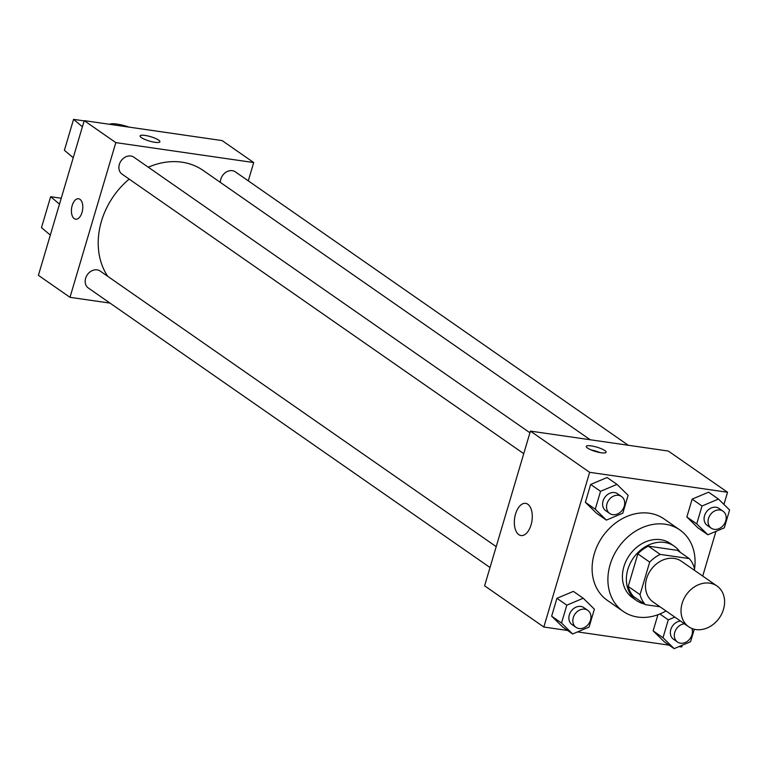 <?xml version="1.0" encoding="UTF-8"?>
<svg xmlns="http://www.w3.org/2000/svg" width="768" height="768" viewBox="0 0 768 768"><rect width="100%" height="100%" fill="white"/><g stroke="black" fill="none" stroke-linecap="round" stroke-linejoin="round"><path stroke-width="1.15" d="M709.69 583.152A24.806 20.179 -55.2 0 1 716.986 585.994A24.806 20.179 -55.2 0 1 719.376 617.875A24.806 20.179 -55.2 0 1 688.646 626.717A24.806 20.179 -55.2 0 1 683.837 598.954A24.806 20.179 -55.2 0 1 709.69 583.152M688.646 626.717L653.107 601.987A24.806 20.179 -55.2 0 1 648.298 574.234A24.806 20.179 -55.2 0 1 674.15 558.422A24.806 20.179 -55.2 0 1 681.446 561.264L716.986 585.994M645.322 604.666L633.475 596.429A32.016 26.045 -55.2 0 1 628.205 586.426L637.843 553.862L649.69 562.109L640.042 594.662A32.016 26.045 -55.2 0 0 645.322 604.666L660.01 606.787M694.07 570.048L694.502 568.589A32.016 26.045 -55.2 0 0 689.232 558.586L660.211 554.39A32.016 26.045 -55.2 0 0 649.69 562.109M689.232 558.586L677.386 550.339L648.365 546.144L660.211 554.39M637.843 553.862A32.016 26.045 -55.2 0 1 648.365 546.144M680.227 552.317A33.072 26.899 124.8 0 0 674.323 546.23A33.072 26.899 124.8 0 0 633.35 558.019A33.072 26.899 124.8 0 0 636.538 600.538A33.072 26.899 124.8 0 0 644.294 603.955M636.538 600.538L632.592 597.782A33.072 26.899 -55.2 0 1 626.179 560.774A33.072 26.899 -55.2 0 1 660.643 539.693A33.072 26.899 -55.2 0 1 670.368 543.485L674.323 546.23M628.205 586.426L640.042 594.662M666 610.963A49.613 40.358 -55.2 0 1 623.146 611.357A49.613 40.358 -55.2 0 1 613.526 555.84A49.613 40.358 -55.2 0 1 665.232 524.227A49.613 40.358 -55.2 0 1 679.814 529.91A49.613 40.358 -55.2 0 1 694.339 570.23M623.146 611.357L607.354 600.374A49.613 40.358 -55.2 0 1 597.734 544.858A49.613 40.358 -55.2 0 1 649.43 513.235A49.613 40.358 -55.2 0 1 664.022 518.918L679.814 529.91M674.822 617.098L668.294 619.853L663.005 637.718L653.136 630.854L657.907 614.746L653.136 630.854L664.272 641.779L674.15 648.643L690.586 641.712L694.272 629.242M583.238 598.243L573.37 591.379L556.934 598.31L551.645 616.176L562.79 627.101L572.659 633.974L589.094 627.034L594.384 609.168L583.238 598.243L566.803 605.184L561.514 623.04L572.659 633.974M723.936 504.432L727.546 492.269L589.651 472.32L543.83 627.024L567.629 630.47M577.555 631.901L669.11 645.149M679.046 646.579L681.715 646.963L682.234 645.235M702.72 576.067L715.958 531.37M718.454 499.056L708.586 492.192L692.15 499.123L686.861 516.989L698.006 527.914L707.875 534.787L724.31 527.846L729.6 509.981L718.454 499.056L702.019 505.997L696.73 523.862L707.875 534.787M616.973 484.378L607.094 477.514L590.659 484.454L585.37 502.31L596.515 513.245L606.384 520.109L622.819 513.168L628.109 495.312L616.973 484.378L600.538 491.318L595.248 509.184L606.384 520.109M543.83 627.024L484.598 585.811L530.429 431.107L668.314 451.046L727.546 492.269M530.429 431.107L589.651 472.32M527.808 504.24A16.262 8.765 98.2 0 1 531.6 522.806A16.262 8.765 98.2 0 1 520.982 535.546A16.262 8.765 98.2 0 1 514.637 518.198A16.262 8.765 98.2 0 1 525.629 503.357A16.262 8.765 98.2 0 1 527.808 504.24M591.264 445.891A10.339 2.266 -163.5 0 1 601.459 448.8A10.339 2.266 -163.5 0 1 606.115 452.266A10.339 2.266 -163.5 0 1 595.555 451.507A10.339 2.266 -163.5 0 1 586.291 446.39A10.339 2.266 -163.5 0 1 591.264 445.891M591.226 449.971A10.339 2.266 -163.5 0 1 600.019 452.582M148.282 167.213A72.432 58.915 -55.2 0 1 181.92 162.182A72.432 58.915 -55.2 0 1 203.222 170.477L590.208 439.757M107.693 276.307A72.432 58.915 -55.2 0 1 129.178 179.107M529.93 432.768L133.872 157.19A10.339 8.41 124.8 0 0 121.066 160.867A10.339 8.41 124.8 0 0 122.064 174.154L523.747 453.658M220.378 182.419A10.339 8.41 -55.2 0 1 232.32 170.678A10.339 8.41 -55.2 0 1 235.354 171.859L628.272 445.258M490.022 567.514L88.339 288.019A10.339 8.41 -55.2 0 1 86.333 276.451A10.339 8.41 -55.2 0 1 97.104 269.866A10.339 8.41 -55.2 0 1 100.147 271.046L496.205 546.634M248.285 180.854L253.709 162.557L115.814 142.618L69.994 297.322L110.026 303.11M115.814 142.618L84.221 120.634L222.115 140.582L253.709 162.557M84.221 120.634L38.4 275.338L69.994 297.322M78.586 198.749A10.339 5.568 -81.8 0 0 72.173 205.546A10.339 5.568 98.2 0 1 78.586 198.749A10.339 5.568 98.2 0 1 82.618 209.779A10.339 5.568 98.2 0 1 75.629 219.206A10.339 5.568 98.2 0 1 72.173 205.546A10.339 5.568 -81.8 0 0 75.629 219.206M159.907 141.792A10.339 2.266 16.5 0 0 158.621 140.112A10.339 2.266 -163.5 0 1 159.917 141.792A10.339 2.266 -163.5 0 1 149.357 141.034A10.339 2.266 -163.5 0 1 140.093 135.917A10.339 2.266 -163.5 0 1 147.763 135.926A10.339 2.266 -163.5 0 1 158.621 140.102A10.339 2.266 16.5 0 0 147.763 135.936A10.339 2.266 16.5 0 0 140.093 135.926M61.238 198.24L50.65 196.704L59.491 204.134M73.238 157.718L64.397 150.298L73.555 119.357L84.154 120.883M82.406 126.778L73.555 119.357M109.555 124.301A16.541 3.629 -163.5 0 1 129.082 127.123M50.333 235.075L41.482 227.645L50.65 196.704M609.725 513.475L605.779 510.73A10.339 8.41 -55.2 0 1 603.773 499.162A10.339 8.41 -55.2 0 1 614.544 492.576A10.339 8.41 -55.2 0 1 617.578 493.757L621.533 496.512A10.339 8.41 -55.2 0 1 622.531 509.798A10.339 8.41 -55.2 0 1 609.725 513.475A10.339 8.41 -55.2 0 1 607.718 501.907A10.339 8.41 -55.2 0 1 618.49 495.322A10.339 8.41 -55.2 0 1 621.533 496.512M607.094 477.514L590.659 484.454L600.538 491.318M590.659 484.454L585.37 502.31L595.248 509.184M585.37 502.31L596.515 513.245M576 627.341L572.045 624.595A10.339 8.41 -55.2 0 1 570.048 613.027A10.339 8.41 -55.2 0 1 580.819 606.442A10.339 8.41 -55.2 0 1 583.853 607.622L587.808 610.368A10.339 8.41 -55.2 0 1 588.797 623.654A10.339 8.41 -55.2 0 1 576 627.341A10.339 8.41 -55.2 0 1 573.994 615.773A10.339 8.41 -55.2 0 1 584.765 609.187A10.339 8.41 -55.2 0 1 587.808 610.368M573.37 591.379L556.934 598.31L566.803 605.184M556.934 598.31L551.645 616.176L561.514 623.04M551.645 616.176L562.79 627.101M711.206 528.154L707.261 525.408A10.339 8.41 -55.2 0 1 705.254 513.84A10.339 8.41 -55.2 0 1 716.026 507.254A10.339 8.41 -55.2 0 1 719.069 508.435L723.014 511.181A10.339 8.41 -55.2 0 1 724.013 524.467A10.339 8.41 -55.2 0 1 711.206 528.154A10.339 8.41 -55.2 0 1 709.21 516.586A10.339 8.41 -55.2 0 1 719.981 510A10.339 8.41 -55.2 0 1 723.014 511.181M708.586 492.192L692.15 499.123L702.019 505.997M692.15 499.123L686.861 516.989L696.73 523.862M686.861 516.989L698.006 527.914M663.005 637.718L674.15 648.643M691.91 628.483A10.339 8.41 -55.2 0 1 688.57 640.32A10.339 8.41 -55.2 0 1 677.482 642.019L673.536 639.264A10.339 8.41 -55.2 0 1 671.117 628.646A10.339 8.41 -55.2 0 1 680.515 621.062M659.856 613.987L668.294 619.853M653.136 630.854L664.272 641.779M677.482 642.019A10.339 8.41 -55.2 0 1 675.072 631.392A10.339 8.41 -55.2 0 1 684.47 623.808"/></g></svg>
